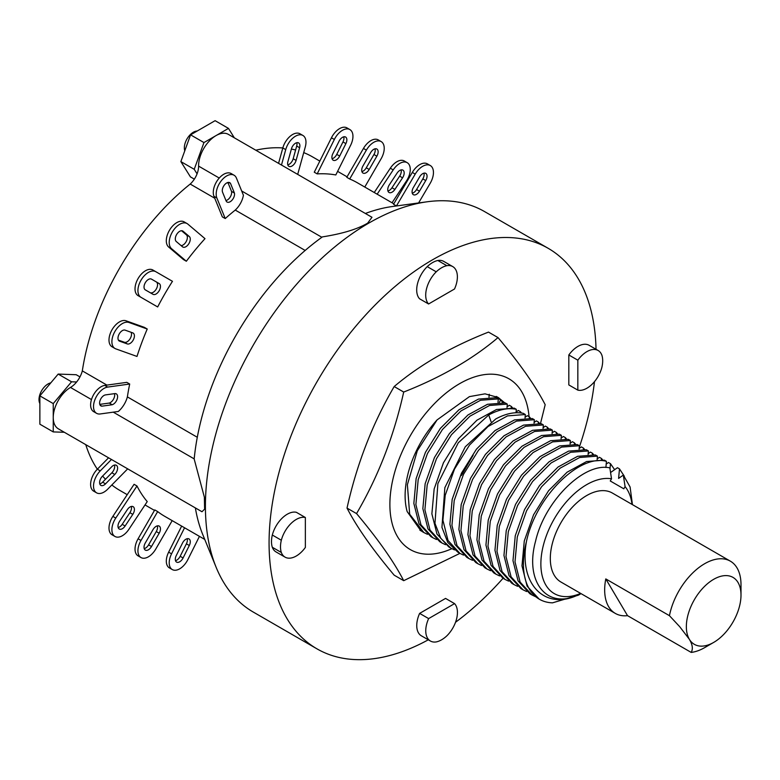 <?xml version="1.0" encoding="UTF-8"?>
<svg xmlns="http://www.w3.org/2000/svg" width="780" height="780" viewBox="0 0 780 780"><rect width="100%" height="100%" fill="white"/><g stroke="black" fill="none" stroke-linecap="round" stroke-linejoin="round"><path stroke-width="1.17" d="M455.53 622.274A231.241 133.507 120 0 0 503.051 578.273M579.257 447.34A231.241 133.507 120 0 0 594.477 381.644M596.037 349.284A231.241 133.507 120 0 0 548.203 248.323A231.241 133.507 120 0 0 432.588 259.779A231.241 133.507 -60 0 0 281.522 463.544A231.241 133.507 -60 0 0 316.963 648.843A231.241 133.507 -60 0 0 428.288 639.805M454.565 603.623L445.555 598.416L419.62 613.392A22.405 12.938 120 0 0 421.385 635.817L430.394 641.014A22.405 12.938 120 0 0 436.293 641.911A24.668 14.245 120 0 0 446.901 635.788A22.405 12.938 120 0 0 454.565 603.623L428.63 618.589A22.405 12.938 120 0 0 430.394 641.014M305.351 517.501L296.341 512.294A22.405 12.938 120 0 0 272.317 535.021A24.668 14.245 120 0 0 272.317 547.277A22.405 12.938 120 0 0 276.042 551.928L285.051 557.135A22.405 12.938 120 0 0 305.36 547.443L305.351 517.501A22.405 12.938 120 0 0 281.327 540.228A24.668 14.245 120 0 0 281.327 552.474A22.405 12.938 120 0 0 285.051 557.135M598.143 350.503L589.124 345.296A22.405 12.938 120 0 0 568.825 354.978L568.825 384.93L577.834 390.136A22.405 12.938 120 0 0 601.867 367.419A24.668 14.245 120 0 0 601.867 355.163A22.405 12.938 120 0 0 598.143 350.503A22.405 12.938 120 0 0 577.843 360.185L577.834 390.136M452.741 266.584L443.732 261.388A22.405 12.938 120 0 0 437.834 260.491A24.668 14.245 120 0 0 427.226 266.623A22.405 12.938 120 0 0 419.572 298.789L428.581 303.985L454.516 289A22.405 12.938 120 0 0 452.741 266.584A22.405 12.938 120 0 0 446.842 265.688A24.668 14.245 120 0 0 436.235 271.82A22.405 12.938 120 0 0 428.581 303.985M540.481 423.579L545.181 404.683C535.411 385.749 519.694 363.392 498.02 337.594L488.504 332.095C451.094 346.808 419.65 364.962 394.183 386.548C372.499 423.637 356.782 464.149 347.022 508.092C356.791 527.026 372.508 549.383 394.183 575.182L403.699 580.681L459.917 553.371L463.525 555.106M498.02 337.594C472.534 359.19 441.09 377.335 403.699 392.048C393.939 436.01 378.222 476.522 356.548 513.591C378.232 539.399 393.949 561.766 403.699 580.681M529.054 416.666A98.611 56.94 120 0 0 456.398 385.622A98.611 56.94 120 0 0 389.883 504.455A98.611 56.94 120 0 0 451.864 548.691M423.842 532.545L421.814 531.365L407.16 511.573A77.084 44.499 -60 0 1 437.044 419.942L417.3 450.772L407.375 484.741L409.675 514.215L423.852 532.545L427.479 534.3M407.16 511.573L420.927 530.858M504.728 402.821L498.313 397.527L485.033 393.841L469.433 396.62L437.044 419.942M347.022 508.092L356.548 513.591M394.183 386.548L403.699 392.048M539.165 599.118L527.085 586.111L521.986 565.861L524.277 540.969L533.569 514.761L548.545 490.766L567.089 472.192L586.618 461.526L604.402 460.161L606.431 461.341C579.491 453.736 535.704 496.821 526.422 541.661C518.593 584.951 545.746 610.74 578.009 594.955C547.004 609.843 524.365 581.763 535.577 541.154C544.693 500.945 584.23 461.965 609.853 467.883L611.52 478.784L610.252 480.977L623.825 488.806L625.082 486.623A64.75 37.382 120 0 1 632.034 504.397M581.042 593.629L578.37 595.179L552.513 602.842A77.084 44.499 -60 0 1 539.389 599.245A77.084 44.499 -60 0 1 526.422 541.661M507.078 406.848L509.32 405.278L511.358 406.448L511.241 407.667M512.518 407.823L511.358 406.448M516.087 412.045L518.339 410.475L520.367 411.655L520.26 412.864M430.833 536.572L418.957 523.682L413.848 503.432L416.14 478.54L425.441 452.332L440.417 428.337L458.962 409.763L478.481 399.087L496.265 397.732L498.303 398.911L480.519 400.267L460.99 410.933L442.445 429.507L427.469 453.502L418.177 479.71L415.886 504.611L420.985 524.852L432.871 537.751L436.488 539.507M521.527 413.02L520.367 411.655M525.096 417.251L527.348 415.681L529.376 416.851L529.269 418.07M441.87 542.948L439.832 541.768L427.966 528.889L422.857 508.638L425.149 483.736L434.45 457.529L449.426 433.534L467.971 414.96L487.49 404.293L505.274 402.938L507.312 404.108L489.528 405.473L470.008 416.14L451.464 434.714L436.488 458.708L427.186 484.916L424.895 509.808L430.004 530.059L441.88 542.948L445.507 544.703M530.536 418.226L529.376 416.851M534.105 422.448L536.357 420.878L538.395 422.058L538.278 423.277M450.879 548.145L448.841 546.975L436.976 534.085L431.876 513.835L434.158 488.943L443.459 462.735L458.435 438.74L476.98 420.166L496.509 409.5L514.283 408.145L516.321 409.315C508.033 407.608 498.829 409.49 488.728 414.96L458.289 442.757L437.882 483.61L434.967 523.341L440.758 538.317L450.889 548.155L454.516 549.91M539.555 423.433L538.395 422.058M543.124 427.654L545.366 426.085L547.404 427.255L547.287 428.473M525.33 414.521L507.556 415.877L488.026 426.543L469.482 445.117L454.506 469.111L445.204 495.319L442.913 520.211L448.022 540.462L459.898 553.361L457.86 552.182L447.74 542.344L441.948 527.368L444.853 487.646L465.27 446.784L495.7 418.987C505.81 413.517 515.005 411.635 523.302 413.341L525.33 414.521L525.038 417.953M548.564 428.63L547.404 427.255M552.133 432.861L554.375 431.291L556.413 432.461L556.306 433.68M466.879 557.388L455.003 544.489L449.894 524.248L452.185 499.346L461.487 473.138L476.463 449.144L495.007 430.57L514.527 419.903L532.311 418.548L534.349 419.718L516.565 421.073L497.035 431.74L478.491 450.313L463.515 474.318L454.214 500.526L451.932 525.418L457.031 545.668L468.916 558.558L472.534 560.313M557.573 433.836L556.413 432.461M561.142 438.058L563.394 436.488L565.422 437.668L565.315 438.877M477.916 563.755L475.878 562.585L464.012 549.695L458.903 529.444L461.194 504.553L470.496 478.345L485.472 454.35L504.017 435.776L523.536 425.1L541.32 423.745L543.358 424.924L525.574 426.28L506.044 436.946L487.5 455.52L472.524 479.524L463.232 505.733L460.941 530.624L466.05 550.875L477.925 563.764L481.552 565.519M566.582 439.033L565.422 437.668M570.151 443.264L572.403 441.694L574.441 442.865L574.324 444.083M484.906 567.791L473.021 554.902L467.912 534.651L470.203 509.759L479.505 483.551L494.481 459.547L513.025 440.973L532.555 430.306L550.329 428.951L552.367 430.121L534.583 431.476L515.063 442.153L496.519 460.726L481.543 484.721L472.241 510.929L469.95 535.821L475.059 556.072L486.935 568.961L490.561 570.716M575.601 444.239L574.441 442.865M579.16 448.461L581.412 446.891L583.45 448.071L583.333 449.29M495.934 574.158L493.896 572.988L482.03 560.099L476.931 539.848L479.212 514.956L488.514 488.748L503.49 464.753L522.034 446.18L541.564 435.513L559.348 434.158L561.376 435.328L543.601 436.683L524.072 447.349L505.528 465.923L490.552 489.928L481.25 516.126L478.959 541.027L484.068 561.278L495.944 574.168L499.57 575.923M584.61 449.446L583.45 448.071M588.178 453.668L590.421 452.098L592.459 453.268L592.342 454.486M504.943 579.365L502.915 578.185L491.049 565.305L485.94 545.054L488.231 520.153L497.523 493.954L512.499 469.95L531.043 451.376L550.573 440.71L568.357 439.354L570.385 440.534L552.611 441.889L533.081 452.556L514.537 471.13L499.561 495.124L490.259 521.332L487.978 546.224L493.077 566.475L504.952 579.374L508.579 581.12M593.619 454.642L592.459 453.268M597.188 458.874L599.44 457.304L601.468 458.474L601.361 459.693M602.628 459.849L601.468 458.474M513.962 584.571L511.924 583.391L500.058 570.502L494.949 550.261L497.24 525.359L506.542 499.151L521.518 475.156L540.062 456.583L559.582 445.916L577.366 444.561L579.404 445.731L561.62 447.086L542.1 457.753L523.556 476.317L508.579 500.311L499.278 526.51L496.987 551.411L502.076 571.662L513.952 584.561L517.598 586.326M606.197 464.071L608.449 462.501L610.477 463.681L609.999 468.839M522.971 589.768L520.933 588.598L509.057 575.689L503.958 555.438L506.259 530.546L515.56 504.338L530.536 480.353L549.081 461.779L568.6 451.113L586.375 449.758L588.413 450.938L570.629 452.293L551.109 462.959L532.565 481.533L517.588 505.528L508.287 531.736L505.996 556.637L511.105 576.878L522.98 589.777L526.607 591.533M614.63 469.677L610.477 463.681M610.565 472.524L617.458 467.707L619.495 468.877L618.599 478.403L623.327 475.098L625.082 486.623M529.951 593.804L518.076 580.915L512.977 560.664L515.258 535.762L524.56 509.555L539.536 485.56L558.08 466.986L577.609 456.319L595.384 454.964L597.422 456.134L579.637 457.49L560.118 468.166L541.573 486.74L526.597 510.734L517.296 536.942L515.005 561.834L520.114 582.085L531.989 594.974L535.616 596.729M624.302 476.209L619.495 468.877M605.904 467.493L606.431 461.341M597.129 459.566L597.422 456.134M588.11 454.369L588.413 450.938M579.101 449.163L579.404 445.731M570.092 443.956L570.385 440.534M561.083 438.76L561.376 435.328M552.074 433.553L552.367 430.121M543.056 428.356L543.358 424.924M534.047 423.15L534.349 419.718M516.029 412.747L516.321 409.315M507.01 407.54L507.312 404.108M498.001 402.344L498.303 398.911M488.992 397.137L489.245 394.261M611.52 478.784A64.75 37.382 120 0 0 543.689 544.069A64.75 37.382 120 0 0 580.651 593.404M741 595.091L741 584.688A51.383 29.669 120 0 0 730.353 561.161L612.339 493.028A51.383 29.669 120 0 0 572.744 506.795A51.383 29.669 120 0 0 550.309 558.509A51.383 29.669 120 0 0 560.957 582.036L615.313 613.411A51.383 29.669 120 0 0 627.529 615.654L691.187 652.411A51.383 29.669 120 0 0 704.662 647.624L713.681 642.418A38.639 22.308 120 0 0 741 595.091A38.639 22.308 120 0 0 713.681 579.316A38.639 22.308 120 0 0 686.351 626.642A38.639 22.308 120 0 0 689.325 639.249A38.639 22.308 120 0 0 713.681 642.418M627.529 615.654L605.787 578.926A51.383 29.669 120 0 0 604.666 589.894A51.383 29.669 120 0 0 615.313 613.411M605.787 578.926L669.445 615.683A51.383 29.669 120 0 1 695.029 570.775A51.383 29.669 120 0 1 730.353 561.161M691.187 652.411C693.167 648.98 692.542 644.592 689.325 639.249L679.663 626.642L669.445 615.683M499.346 402.314L500.565 400.218A77.084 44.499 120 0 0 496.226 396.425M503.509 402.616L500.565 400.218M497.26 396.942L502.349 401.252L502.232 402.46M461.428 475.498L473.158 455.188M623.327 475.098L630.094 486.993L632.434 504.631M548.203 248.323L484.546 211.575A231.241 133.507 120 0 0 427.264 201.766A231.241 133.507 120 0 0 368.93 223.022A231.241 133.507 -60 0 0 216.177 567.392A231.241 133.507 -60 0 0 253.305 612.085L316.963 648.843M234.312 137.806L228.482 128.398L216.031 135.593A24.668 14.245 120 0 0 198.588 166.111A16.448 9.496 120 0 1 197.067 173.843L194.23 169.309L203.951 142.565L216.031 135.593A24.668 14.245 120 0 1 228.355 134.365L371.982 217.288L367.663 223.139C357.503 229.144 342.42 233.737 322.423 236.886A207.499 119.798 -60 0 0 194.171 459.02L204.37 497.182L204.614 509.155L201.981 511.738L58.354 428.825A24.668 14.245 120 0 1 53.245 417.534L53.245 403.591L71.555 381.8L76.625 381.976A18.037 10.413 120 0 1 70.473 387.445A24.668 14.245 120 0 0 53.245 417.534L53.245 431.915L39.868 424.193L39.868 395.869L58.178 374.078L76.206 374.722L79.96 376.886M216.177 567.392L202.79 534.641A207.499 119.798 -60 0 1 195.37 507.936M64.301 432.266L53.245 431.915M127.228 494.676L119.73 490.347A192.592 111.199 -60 0 1 111.832 484.965M105.505 479.252A192.592 111.199 -60 0 1 102.599 476.063M108.556 457.811L97.354 469.199A192.592 111.199 -60 0 1 85.771 444.659M255.781 150.199A192.592 111.199 -60 0 1 282.828 147.947M291.389 149.068A192.592 111.199 -60 0 1 295.601 149.994M303.722 152.617A192.592 111.199 -60 0 1 312.322 156.761L319.819 161.089M197.067 173.843A16.448 9.496 -60 0 1 190.203 184.06L214.753 198.237M76.625 381.976A18.037 10.413 -60 0 0 82.319 370.89A192.592 111.199 -60 0 1 190.203 184.06M194.347 179.147L190.427 176.884L180.862 161.596L190.573 134.843L215.105 120.676L228.482 128.398M203.951 142.565L190.573 134.843M194.23 169.309L180.862 161.596M53.245 403.591L39.868 395.869M71.555 381.8L58.178 374.078M184.782 150.793A12.743 7.361 -60 0 1 184.343 147.839A12.743 7.361 -60 0 1 197.223 131.011M39.868 403.543A12.743 7.361 -60 0 1 39 399.575A12.743 7.361 -60 0 1 50.788 382.873M82.319 370.89L106.928 385.096M96.584 413.332L93.678 411.655A14.8 8.541 120 0 1 92.293 397.342A14.8 8.541 120 0 1 104.793 385.398L126.789 382.356L129.695 384.033L107.698 387.075A14.8 8.541 120 0 0 95.199 399.019A14.8 8.541 120 0 0 96.584 413.332A14.8 8.541 120 0 0 100.259 413.956L118.316 411.46A18.037 10.413 120 0 0 127.374 396.903L197.291 437.268M393.812 203.804L357.377 182.774A192.592 111.199 120 0 0 349.694 179L346.788 177.314L363.46 148.444L366.366 150.121L349.694 179M331.441 137.797A14.8 8.541 120 0 1 346.973 127.891L349.879 129.568A14.8 8.541 120 0 1 350.62 145.294L335.81 174.954A192.592 111.199 120 0 0 317.177 173.891L314.272 172.204L331.441 137.797L334.347 139.474L317.177 173.891M396.484 205.969A192.592 111.199 120 0 0 396.445 205.949L393.539 204.272L412.308 172.429L415.214 174.115L396.445 205.949M235.258 210.073A16.448 9.496 120 0 0 243.399 195.224L236.438 178.094A14.8 8.541 120 0 0 234.059 175.227L231.143 173.54A14.8 8.541 120 0 0 218.059 179.498A14.8 8.541 120 0 0 213.964 196.306L222.329 216.879L225.235 218.556A192.592 111.199 120 0 1 235.258 210.073L305.175 250.448M129.695 384.033A192.592 111.199 120 0 0 127.374 396.903M168.646 247.006A14.8 8.541 120 0 1 169.767 229.768A14.8 8.541 120 0 1 184.178 221.891L187.083 223.567A14.8 8.541 120 0 1 187.814 224.084L204.994 238.66A192.592 111.199 120 0 0 186.352 261.241L183.446 259.565L168.646 247.006L171.551 248.684L186.352 261.241M155.795 271.694A14.8 8.541 120 0 0 140.995 280.235A14.8 8.541 120 0 0 140.995 297.326L138.089 295.649A14.8 8.541 120 0 1 138.089 278.558A14.8 8.541 120 0 1 152.89 270.017L172.468 281.317A192.592 111.199 120 0 0 157.667 306.95L154.762 305.273M114.962 348.475L112.057 346.798A14.8 8.541 120 0 1 111.677 330.389A14.8 8.541 120 0 1 126.038 320.794L144.32 327.337L147.235 329.014A192.592 111.199 120 0 0 136.987 356.44L115.771 348.855A14.8 8.541 120 0 1 114.962 348.475A14.8 8.541 120 0 1 114.582 332.065A14.8 8.541 120 0 1 128.944 322.471L147.235 329.014M111.462 459.488L100.259 470.876L97.354 469.199A14.8 8.541 120 0 0 93.678 491.156L96.584 492.833A14.8 8.541 120 0 0 107.698 489.167L127.686 468.858M114.504 465.055A6.191 3.578 -60 0 1 111.871 472.777L102.629 482.167A6.191 3.578 -60 0 1 99.791 483.922M136.987 485.989L134.082 484.302L112.866 516.389A14.8 8.541 120 0 0 112.057 534.788L114.962 536.465A14.8 8.541 120 0 0 128.944 529.24L147.235 501.589A192.592 111.199 120 0 1 136.987 485.989L115.771 518.066A14.8 8.541 120 0 0 114.962 536.465M131.323 506.464A6.191 3.578 -60 0 1 129.889 512.694L122.207 524.316A6.191 3.578 -60 0 1 118.17 527.553M204.75 539.428L164.785 516.36A192.592 111.199 120 0 1 157.667 511.592L154.762 509.915L138.089 538.795A14.8 8.541 120 0 0 138.089 555.877L140.995 557.554A14.8 8.541 120 0 0 155.795 549.013L172.185 520.63M157.355 525.866A6.191 3.578 -60 0 1 156.273 531.55L148.59 544.85A6.191 3.578 -60 0 1 144.212 548.633M181.652 526.1L168.646 552.162A14.8 8.541 120 0 0 169.377 567.889L172.282 569.566A14.8 8.541 120 0 0 187.814 559.66L199.436 536.367M187.18 538.717A6.191 3.578 -60 0 1 186.4 543.826L180.18 556.286A6.191 3.578 -60 0 1 175.49 560.644M392.038 202.78L406.39 181.067A14.8 8.541 120 0 0 407.199 162.669L404.293 160.992A14.8 8.541 120 0 0 390.312 168.217L374.244 192.514M401.086 169.903A6.191 3.578 -60 0 1 399.652 176.143L391.969 187.756A6.191 3.578 -60 0 1 387.933 190.993M364.777 187.044L381.166 158.662A14.8 8.541 120 0 0 381.166 141.58L378.261 139.903A14.8 8.541 120 0 0 363.46 148.444M375.043 148.824A6.191 3.578 -60 0 1 373.952 154.499L366.278 167.807A6.191 3.578 -60 0 1 361.901 171.59M343.765 136.812A6.191 3.578 -60 0 1 342.976 141.931L336.755 154.381A6.191 3.578 -60 0 1 332.075 158.74M297.697 174.398L305.292 146.932A14.8 8.541 120 0 0 302.913 135.466L299.998 133.79A14.8 8.541 120 0 0 282.818 147.956L278.567 163.351M296.79 142.711A6.191 3.578 -60 0 1 296.692 146.045L293.183 158.74A6.191 3.578 -60 0 1 287.81 164.873M227.906 182.471L231.524 191.373A6.191 3.578 -60 0 1 230.256 196.96A6.191 3.578 -60 0 1 225.966 200.577M181.555 230.734L186.4 234.839A6.191 3.578 -60 0 1 186.43 241.118A6.191 3.578 -60 0 1 181.116 245.632M156.273 281.902L159.178 283.579A6.191 3.578 -60 0 1 159.178 290.726A6.191 3.578 -60 0 1 152.987 294.304L145.304 289.868A6.191 3.578 -60 0 1 145.304 282.721A6.191 3.578 -60 0 1 151.495 279.142L156.273 281.902A6.191 3.578 -60 0 1 156.273 289.039A6.191 3.578 -60 0 1 150.091 292.636M114.494 393.656A6.191 3.578 -60 0 1 113.51 399.165A6.191 3.578 -60 0 1 109.297 403.065L99.781 404.372M131.089 332.28A6.191 3.578 -60 0 1 129.841 339.144A6.191 3.578 -60 0 1 124.381 342.254L118.404 340.119M105.534 483.853A6.191 3.578 -60 0 1 100.883 485.384A6.191 3.578 -60 0 1 101.907 476.765L112.203 466.294A6.191 3.578 -60 0 1 116.317 465.27A6.191 3.578 -60 0 1 114.777 474.464L105.534 483.853L102.629 482.167M100.259 470.876A14.8 8.541 120 0 0 96.584 492.833M125.112 525.993A6.191 3.578 -60 0 1 119.262 529.015A6.191 3.578 -60 0 1 119.603 521.313L127.286 509.701A6.191 3.578 -60 0 1 133.136 506.668A6.191 3.578 -60 0 1 132.795 514.371L125.112 525.993L122.207 524.316M157.667 511.592L140.995 540.472A14.8 8.541 120 0 0 140.995 557.554M151.495 546.526A6.191 3.578 -60 0 1 145.304 550.105A6.191 3.578 -60 0 1 145.304 542.948L152.987 529.649A6.191 3.578 -60 0 1 159.178 526.071A6.191 3.578 -60 0 1 159.178 533.227L151.495 546.526L148.59 544.85M184.558 527.777L171.551 553.839A14.8 8.541 120 0 0 172.282 569.566M176.28 555.526L182.501 543.065A6.191 3.578 -60 0 1 188.994 538.922A6.191 3.578 -60 0 1 189.306 545.503L183.085 557.963A6.191 3.578 -60 0 1 176.582 562.107A6.191 3.578 -60 0 1 176.28 555.526M407.199 162.669A14.8 8.541 120 0 0 393.218 169.894L377.149 194.191M397.049 173.141A6.191 3.578 -60 0 1 402.899 170.118A6.191 3.578 -60 0 1 402.558 177.82L394.875 189.433A6.191 3.578 -60 0 1 389.025 192.465A6.191 3.578 -60 0 1 389.366 184.762L397.049 173.141M381.166 141.58A14.8 8.541 120 0 0 366.366 150.121M370.666 152.607A6.191 3.578 -60 0 1 376.857 149.029A6.191 3.578 -60 0 1 376.857 156.185L369.184 169.484A6.191 3.578 -60 0 1 362.993 173.062A6.191 3.578 -60 0 1 362.993 165.906L370.666 152.607M349.879 129.568A14.8 8.541 120 0 0 334.347 139.474M345.891 143.608L339.671 156.068A6.191 3.578 -60 0 1 333.167 160.212A6.191 3.578 -60 0 1 332.865 153.631L339.085 141.17A6.191 3.578 -60 0 1 345.579 137.026A6.191 3.578 -60 0 1 345.891 143.608L342.976 141.931M302.913 135.466A14.8 8.541 120 0 0 285.724 149.643L281.473 165.028M299.598 147.722L296.088 160.417A6.191 3.578 -60 0 1 288.902 166.345A6.191 3.578 -60 0 1 287.732 162.269L291.652 148.122A6.191 3.578 -60 0 1 298.603 142.925A6.191 3.578 -60 0 1 299.598 147.722L296.692 146.045M234.059 175.227A14.8 8.541 120 0 0 220.974 181.174A14.8 8.541 120 0 0 216.869 197.983L225.235 218.556M222.563 192.202A6.191 3.578 -60 0 1 224.279 185.172A6.191 3.578 -60 0 1 229.749 182.676A6.191 3.578 -60 0 1 230.509 183.417L234.429 193.05A6.191 3.578 -60 0 1 232.303 199.855A6.191 3.578 -60 0 1 227.068 202.04A6.191 3.578 -60 0 1 226.073 200.84L222.563 192.202M187.083 223.567A14.8 8.541 120 0 0 172.682 231.445A14.8 8.541 120 0 0 171.551 248.684M176.28 241.527A6.191 3.578 -60 0 1 176.748 234.312A6.191 3.578 -60 0 1 182.774 231.016A6.191 3.578 -60 0 1 183.085 231.231L189.306 236.516A6.191 3.578 -60 0 1 188.828 243.721A6.191 3.578 -60 0 1 182.803 247.026A6.191 3.578 -60 0 1 182.501 246.802L176.28 241.527M138.089 295.649L157.667 306.95M105.534 394.894L114.777 393.617A6.191 3.578 -60 0 1 116.317 393.871A6.191 3.578 -60 0 1 117.039 399.497A6.191 3.578 -60 0 1 112.203 404.742L101.907 406.165A6.191 3.578 -60 0 1 100.883 405.883A6.191 3.578 -60 0 1 100.308 399.886A6.191 3.578 -60 0 1 105.534 394.894M125.112 330.145L132.795 332.894A6.191 3.578 -60 0 1 133.136 333.05A6.191 3.578 -60 0 1 133.292 339.914A6.191 3.578 -60 0 1 127.286 343.931L119.603 341.182A6.191 3.578 -60 0 1 119.262 341.026A6.191 3.578 -60 0 1 119.106 334.162A6.191 3.578 -60 0 1 125.112 330.145M100.123 405.132L101.907 406.165M109.297 403.065L112.203 404.742M228.725 182.383L230.509 183.417M231.524 191.373L234.429 193.05M427.264 201.766L392.213 206.544A207.499 119.798 120 0 0 365.372 213.476M418.597 202.946L430.18 183.31A15.21 8.785 120 0 0 430.297 165.535L427.391 163.858A15.21 8.785 120 0 0 412.308 172.429M423.959 173.16A6.162 3.559 -60 0 1 422.819 178.893L416.559 189.52A6.162 3.559 -60 0 1 412.259 193.206M425.734 180.57L419.465 191.197A6.162 3.559 -60 0 1 413.351 194.668A6.162 3.559 -60 0 1 413.4 187.473L419.659 176.845A6.162 3.559 -60 0 1 425.782 173.374A6.162 3.559 -60 0 1 425.734 180.57L422.819 178.893M430.297 165.535A15.21 8.785 120 0 0 415.214 174.115M419.62 613.392L428.63 618.589M272.317 535.021L281.327 540.228M272.317 547.277L281.327 552.474M568.825 354.978L577.843 360.185M437.834 260.491L446.842 265.688M427.226 266.623L436.235 271.82M488.728 414.96L491.088 421.756M194.181 458.874L113.266 412.162M91.474 399.575L70.473 387.445M111.871 472.777L114.777 474.464M129.889 512.694L132.795 514.371M180.18 556.286L183.085 557.963M186.4 543.826L189.306 545.503M156.273 531.55L159.178 533.227M399.652 176.143L402.558 177.82M391.969 187.756L394.875 189.433M293.183 158.74L296.088 160.417M336.755 154.381L339.671 156.068M373.952 154.499L376.857 156.185M366.278 167.807L369.184 169.484M118.96 340.811L119.603 341.182M124.381 342.254L127.286 343.931M182.432 230.861L183.085 231.231M186.4 234.839L189.306 236.516M112.866 516.389L115.771 518.066M138.089 538.795L140.995 540.472M168.646 552.162L171.551 553.839M321.867 237.286L241.683 190.993M228.208 183.212L227.272 182.676M219.248 178.045L198.588 166.111M282.818 147.956L285.724 149.643M213.964 196.306L216.869 197.983M390.312 168.217L393.218 169.894M104.793 385.398L107.698 387.075M126.038 320.794L128.944 322.471M416.559 189.52L419.465 191.197M430.823 536.572L432.861 537.742M466.869 557.378L468.907 558.558M484.887 567.782L486.925 568.961M529.942 593.794L531.98 594.974M496.548 396.572L498.293 397.585M420.615 530.634L419.903 530.225M337.603 171.356L347.071 176.826M145.012 504.943L154.479 510.412"/></g></svg>
